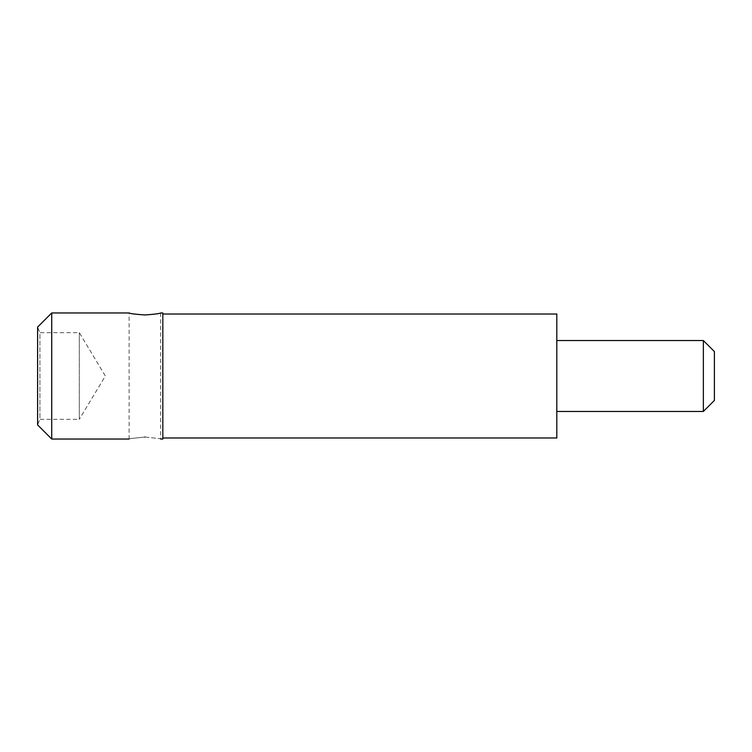<?xml version="1.0" encoding="UTF-8"?>
<svg xmlns="http://www.w3.org/2000/svg" width="752" height="752" viewBox="0 0 752 752"><rect width="100%" height="100%" fill="white"/><g stroke="black" fill="none" stroke-linecap="round" stroke-linejoin="round"><path stroke-width="0.56" stroke-dasharray="3.76 2.82" d="M51.728 312.964L51.728 439.036M129.118 439.036L129.118 312.964C130.058 313.622 135.313 314.289 144.882 314.966C154.451 314.289 159.706 313.622 160.637 312.964L160.637 439.036M162.827 439.036L162.827 312.964M144.882 437.034C165.205 439.215 165.205 439.215 144.882 437.034C124.55 439.215 124.55 439.215 144.882 437.034M714.4 351.569L714.4 400.431M703.364 411.457L703.364 340.543M556.809 376L556.809 411.457L556.809 376M556.809 314.016L556.809 437.984M37.6 327.092L37.6 424.908L39.912 419.334L39.912 376L39.912 419.334L79.308 419.334L79.308 332.666L79.308 419.334L105.346 376L79.308 332.666L39.912 332.666L39.912 376L39.912 332.666L37.6 327.092M162.827 314.016L162.827 437.984L162.827 314.016"/><path stroke-width="1.13" d="M129.118 439.036L51.728 439.036L51.728 312.964L129.118 312.964C130.058 313.622 135.313 314.289 144.882 314.966C154.451 314.289 159.706 313.622 160.637 312.964L162.827 312.964L162.827 439.036L160.637 439.036M144.882 437.034C165.205 439.215 165.205 439.215 144.882 437.034C124.55 439.215 124.55 439.215 144.882 437.034M703.364 411.457L714.4 400.431L714.4 351.569L703.364 340.543L703.364 411.457L556.809 411.457M162.827 437.984L556.809 437.984L556.809 314.016L162.827 314.016M51.728 439.036L37.6 424.908L37.6 327.092L51.728 312.964M703.364 340.543L556.809 340.543"/></g></svg>
